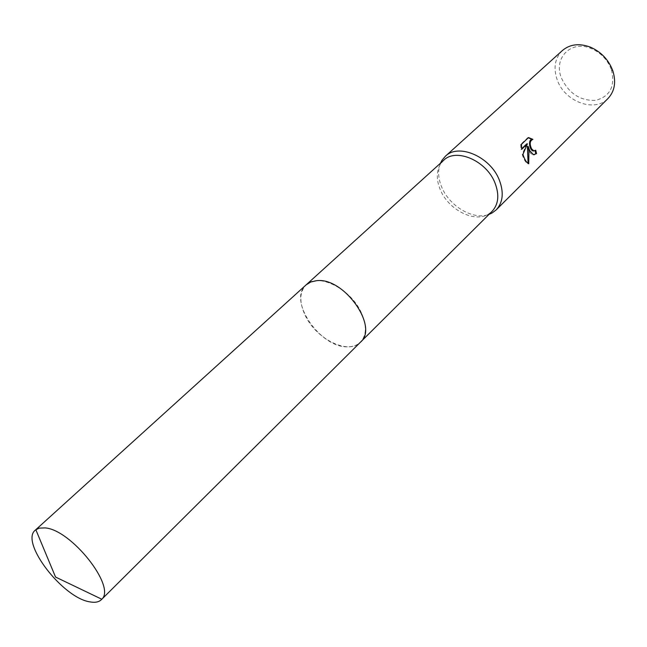 <?xml version="1.0" encoding="UTF-8"?>
<svg xmlns="http://www.w3.org/2000/svg" width="647" height="647" viewBox="0 0 647 647"><rect width="100%" height="100%" fill="white"/><g stroke="black" fill="none" stroke-linecap="round" stroke-linejoin="round"><path stroke-width="0.49" stroke-dasharray="3.23 2.43" d="M443.64 160.327L440.534 164.014C436.304 171.22 436.224 179.785 440.283 189.708C448.225 209.515 474.057 222.989 488.226 214.278L492.068 211.367M361.382 312.833C350.82 288.708 317.976 272.436 306.16 284.842C299.424 291.91 299.084 302.052 305.125 315.267C315.962 339.052 348.547 355.26 360.508 342.117C366.647 335.348 366.938 325.587 361.382 312.833M440.47 163.198C437.647 170.347 438.068 178.346 441.755 187.209C449.544 206.474 473.628 220.506 489.035 214.383M562.437 50.498C554.835 58.173 553.112 68.016 557.261 80.018C564.71 101.636 594.642 112.893 607.986 98.506M611.245 69.261C607.404 59.589 600.731 52.682 591.221 48.533C570.913 39.621 553.023 58.335 561.475 78.117C568.875 93.524 580.262 100.932 595.628 100.342C610.072 96.516 615.346 86.358 611.455 69.86L611.245 69.261M535.101 150.694L533.912 150.969M535.004 150.322L535.748 150.217M526.666 143.933L522.186 154.479C523.827 159.599 525.752 162.72 527.968 163.837L528.081 163.4M528.025 163.853L528.801 163.756M522.186 154.479L522.93 154.382M520.698 144.418L520.956 149.433L521.628 148.786M520.948 149.433L521.708 149.328M528.292 137.771L527.726 137.69L520.689 144.418L521.466 144.305M527.418 146.465C528.68 151.018 530.435 153.792 532.675 154.787L534.115 154.795M527.726 137.69L528.494 137.576M532.158 139.461L532.902 139.356M306.452 284.575L306.16 284.842C287.098 300.022 320.791 348.879 348.401 346.792C353.408 346.663 357.443 345.11 360.516 342.126M440.534 164.014L441.076 162.656M591.221 48.533L590.282 47.102M528.745 163.74L527.968 163.837M533.427 154.682L532.675 154.787M611.455 69.86L612.838 70.879M488.226 214.278L489.609 213.809"/><path stroke-width="0.97" d="M360.791 341.842L492.068 211.367C498.505 204.363 499.5 194.949 495.06 183.125C486.625 160.763 456.095 147.565 443.64 160.327L306.452 284.575M489.035 214.383L492.116 212.968L496.192 209.879C502.962 202.511 504.021 192.62 499.379 180.206C490.555 156.695 458.464 142.866 445.346 156.283L442.047 160.197L440.47 163.198M529.756 150.686L528.162 146.359L528.923 151.503L528.745 163.731C526.893 162.907 525.21 160.521 523.698 156.574L522.93 154.382L527.418 143.828L521.708 149.328L521.466 144.305L528.494 137.576L532.902 139.356C529.796 140.795 529.375 143.966 531.632 148.867L533.799 150.848L535.748 150.217L536.517 153.646L533.427 154.682L529.756 150.686M496.192 209.879L607.986 98.506C614.666 91.316 616.284 82.112 612.838 70.879L612.596 70.208C608.317 59.427 600.877 51.72 590.282 47.102C579.243 43.066 569.958 44.198 562.437 50.498L445.346 156.283M533.912 150.969L533.055 150.953C529.561 150.241 527.637 139.372 532.158 139.461L528.292 137.771M528.081 163.4L527.418 146.465L528.162 146.359M521.628 148.786L526.666 143.933L527.418 143.828M534.115 154.795L535.765 153.751L535.101 150.694M535.765 153.751L536.517 153.646M90.143 601.912C95.133 602.818 98.878 602.074 101.377 599.672L101.797 599.227C116.314 586.708 71.081 529.489 45.015 527.903L39.127 528.13L35.359 530.095C19.596 541.984 62.945 598.305 90.143 601.912M101.377 599.672L360.516 342.126C379.093 326.897 343.88 277.062 316.69 280.685L310.843 281.955L306.16 284.834L35.359 530.095M441.076 162.656L442.047 160.197M528.834 137.617L528.381 137.682M533.799 150.856L533.055 150.953M489.609 213.809L492.116 212.968M35.828 529.707L55.545 577.051L101.797 599.227"/></g></svg>
